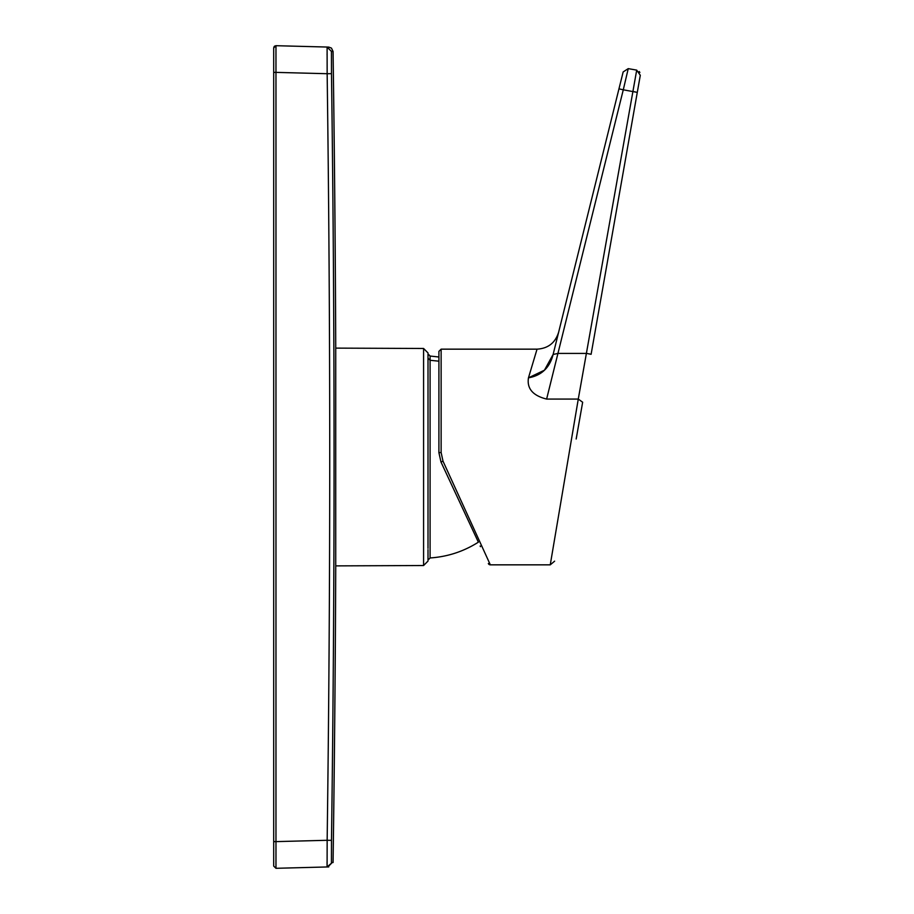 <?xml version="1.0" encoding="UTF-8"?>
<svg xmlns="http://www.w3.org/2000/svg" width="914" height="914" viewBox="0 0 914 914"><rect width="100%" height="100%" fill="white"/><g stroke="black" fill="none" stroke-linecap="round" stroke-linejoin="round"><path stroke-width="1.37" d="M428.003 548.343L428.003 356.232M444.124 468.768L440.982 462.027L438.903 452.636L441.131 452.544L441.131 349.159L438.903 351.387L438.903 452.636L441.131 452.544L443.004 461.17L490.338 564.841L550.251 564.841L578.276 399.075L636.704 70.127L628.238 68.63L623.154 71.943L628.238 68.63L623.291 89.766M441.131 349.159L537.044 349.159L528.463 377.836C526.784 388.564 532.839 395.636 546.618 399.075L557.94 353.421L586.731 353.421L591.107 354.301L640.303 75.279L636.704 70.127L628.238 68.63L636.704 70.127M335.735 565.88L423.582 565.526L423.582 348.474L335.735 348.12M328.115 47.071L275.971 45.7L328.115 47.071M333.062 862.542A28461.652 28461.652 0 0 0 335.735 567.731L335.735 346.269A28461.652 28461.652 0 0 0 333.062 51.458L331.428 51.424L327.098 47.037L327.155 73.714L275.971 72.377L275.971 45.7L275.971 72.377L273.697 72.377L273.697 47.928L273.697 841.623L275.971 841.623L275.971 72.377M275.982 845.747L275.971 868.3L273.697 866.072L273.697 841.623M273.697 47.928L275.971 45.7L274.588 46.134L275.971 45.7L273.697 47.928L274.166 46.545L273.697 47.928M275.971 868.3L275.971 841.623L327.155 840.286L327.098 866.963L275.971 868.3L328.743 866.918L327.098 866.963L332.205 862.553L327.886 866.94M275.971 842.251L275.982 843.485M327.063 54.703L327.063 54.12M327.075 866.209L327.052 861.845M331.428 51.424L331.485 73.657L327.155 73.714A28437.408 28427.662 -90 0 1 327.155 840.286L331.485 840.343L331.428 862.576M553.119 354.472L557.94 353.421L553.119 354.472L558.625 332.273L553.119 354.472C549.737 367.725 541.522 375.517 528.463 377.836L544.436 370.204L553.119 354.472L618.961 88.841L623.279 89.8L557.94 353.421M625.096 82.02L625.37 80.832M623.154 71.943L618.961 88.841M537.044 349.159C548.092 348.474 555.289 342.841 558.625 332.273M591.107 354.301L640.303 75.279M639.869 72.446L639.206 71.509M569.136 453.116L578.276 399.075L546.618 399.075M554.627 561.162L550.251 564.841M428.015 560.133L430.094 557.951C447.529 556.786 463.615 551.519 478.376 542.173L440.982 462.027L443.004 461.17L475.84 533.079M490.338 564.841A2.228 2.228 89.9 0 1 488.327 563.55M576.174 439.006L582.652 402.24L578.276 399.075M430.094 557.951L430.094 356.049L438.914 356.997L438.903 437.886M480.147 546.001L480.456 546.663L480.147 546.001M450.259 481.907L447.62 476.251M428.003 549.691L428.003 560.133M428.003 364.972L428.003 353.867M331.485 73.657A28441.429 28431.684 -90 0 1 331.485 840.343M590.204 354.072L589.404 353.912M635.584 91.994L633.002 91.514M637.286 92.383L623.279 89.8M428.015 358.197L430.094 360.276L438.914 361.19M423.582 565.526L428.003 561.082M333.062 51.458L331.451 48.099L328.732 47.082M423.582 348.474L428.003 352.918M428.015 353.867L430.094 356.049"/></g></svg>
